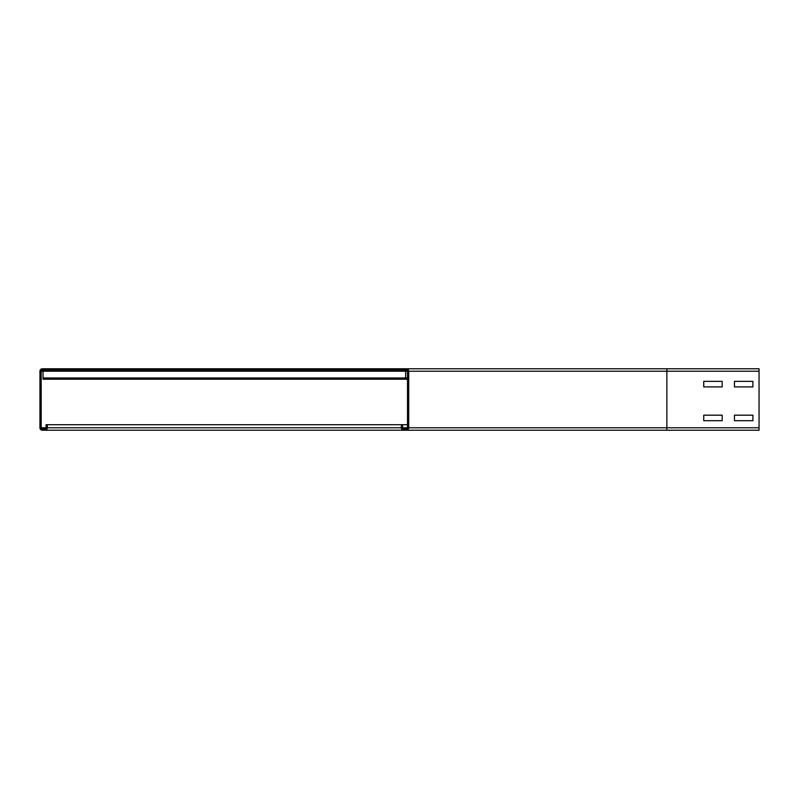 <?xml version="1.0" encoding="UTF-8"?>
<svg xmlns="http://www.w3.org/2000/svg" width="799" height="799" viewBox="0 0 799 799"><rect width="100%" height="100%" fill="white"/><g stroke="black" fill="none" stroke-linecap="round" stroke-linejoin="round"><path stroke-width="1.2" d="M703.739 420.703L703.739 415.17L722.176 415.17L722.176 420.703L703.739 420.703L703.739 415.17L722.176 415.17L722.176 420.703L703.739 420.703M734.461 420.703L734.461 415.17L752.908 415.17L752.908 420.703L734.461 420.703L734.461 415.17L752.908 415.17L752.908 420.703L734.461 420.703M703.739 386.896L703.739 381.373L722.176 381.373L722.176 386.896L703.739 386.896L703.739 381.373L722.176 381.373L722.176 386.896L703.739 386.896M406.262 429.003L403.805 429.003A1.228 1.228 0 0 1 402.576 427.775L402.576 424.698L401.348 424.698L401.348 427.775A2.457 2.457 0 0 0 403.805 430.232L406.262 430.232A2.457 2.457 0 0 0 408.718 427.775L408.718 371.225A2.457 2.457 0 0 0 406.262 368.768L389.662 368.768L389.662 369.997L406.262 369.997A1.228 1.228 0 0 1 407.49 371.225L407.49 427.775A1.228 1.228 0 0 1 406.262 429.003M734.461 386.896L734.461 381.373L752.908 381.373L752.908 386.896L734.461 386.896L734.461 381.373L752.908 381.373L752.908 386.896L734.461 386.896M759.05 430.232L666.855 430.232L759.05 430.232L759.05 368.768L406.262 368.768L666.855 368.768L666.855 371.225L408.718 371.225M759.05 371.225L666.855 371.225L666.855 430.232L406.262 430.232M666.855 430.232L44.864 430.232A2.457 2.457 0 0 0 47.321 427.775L47.321 424.698L46.092 424.698L46.092 427.775A1.228 1.228 0 0 1 44.864 429.003L42.407 429.003A1.228 1.228 0 0 1 41.178 427.775L41.178 371.225A1.228 1.228 0 0 1 42.407 369.997L59.006 369.997L59.006 368.768L42.407 368.768A2.457 2.457 0 0 0 39.95 371.225L39.95 427.775A2.457 2.457 0 0 0 42.407 430.232L44.864 430.232M407.49 424.698L402.576 424.698M401.348 424.698L47.321 424.698M389.662 368.768L59.006 368.768M405.642 369.997L405.642 379.215L407.49 379.215L43.026 379.215L407.49 379.215M43.026 369.997L43.026 379.215M389.662 369.997L59.006 369.997M759.05 427.775L408.718 427.775M407.49 427.775L402.576 427.775M407.49 371.225L41.178 371.225M46.092 427.775L41.178 427.775M401.348 427.775L47.321 427.775M43.026 377.987L407.49 377.987"/></g></svg>

